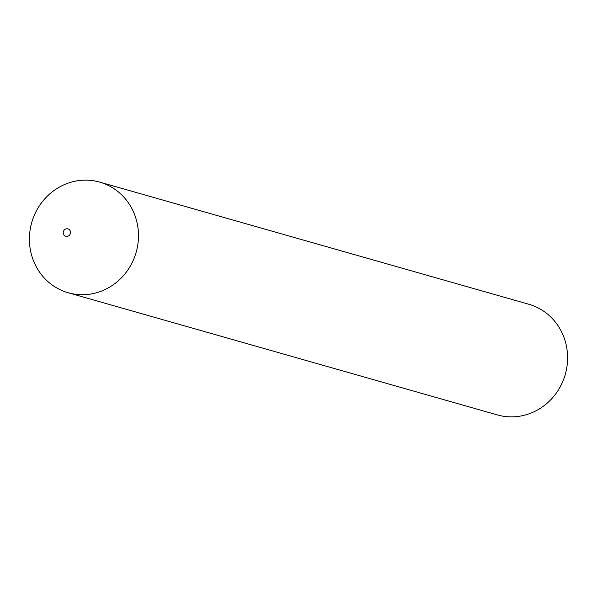 <?xml version="1.0" encoding="UTF-8"?>
<svg xmlns="http://www.w3.org/2000/svg" width="597" height="597" viewBox="0 0 597 597"><rect width="100%" height="100%" fill="white"/><g stroke="black" fill="none" stroke-linecap="round" stroke-linejoin="round"><path stroke-width="0.9" d="M68.2 292.754L497.308 414.9A57.521 54.29 -74.1 0 0 567.15 350.551A57.521 54.29 -74.1 0 0 528.8 304.246L99.692 182.1A57.521 54.29 -74.1 0 0 29.85 246.449A57.521 54.29 -74.1 0 0 68.2 292.754A57.521 54.29 -74.1 0 0 138.041 228.405A57.521 54.29 -74.1 0 0 99.692 182.1M70.483 231.972A3.836 3.619 -74.1 0 0 66.416 228.8A3.836 3.619 -74.1 0 0 63.275 233.173A3.836 3.619 -74.1 0 0 67.342 236.345A3.836 3.619 -74.1 0 0 70.483 231.972"/></g></svg>

